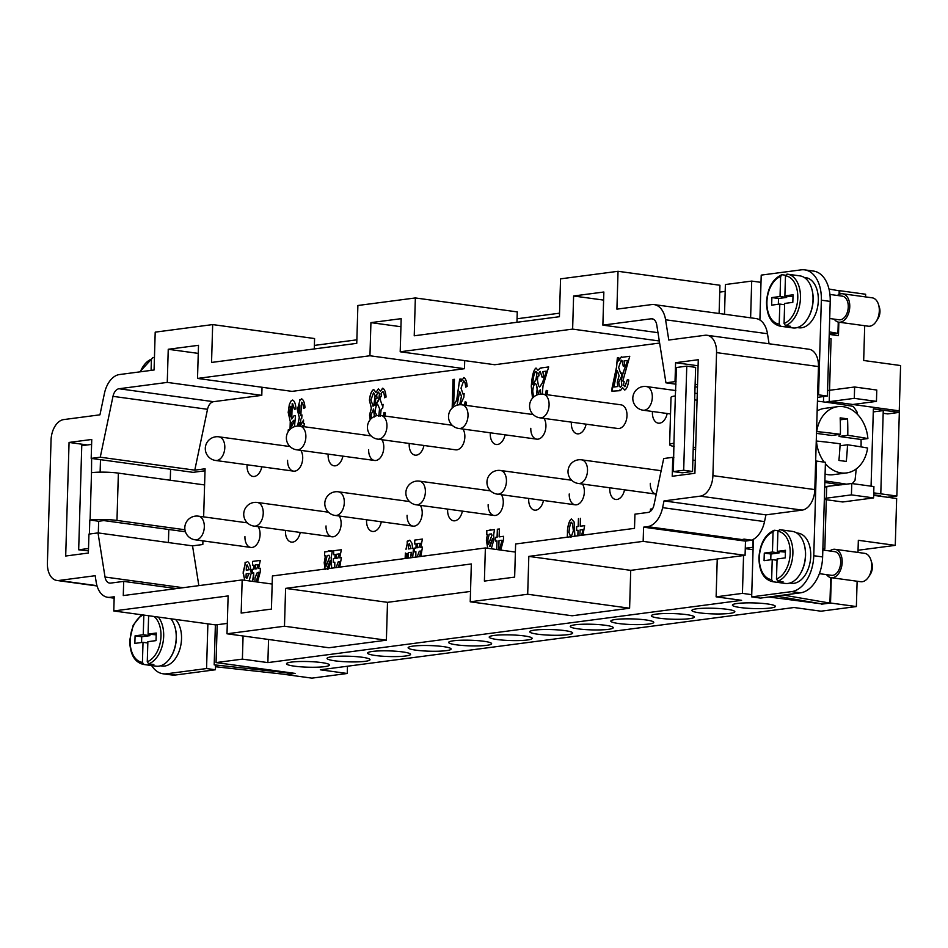 <?xml version="1.0" encoding="UTF-8"?>
<svg xmlns="http://www.w3.org/2000/svg" width="948" height="948" viewBox="0 0 948 948"><rect width="100%" height="100%" fill="white"/><g stroke="black" fill="none" stroke-linecap="round" stroke-linejoin="round"><path stroke-width="1.42" d="M362.148 657.248A21.484 2.82 1.7 0 1 370.016 659.678A21.484 2.82 1.7 0 1 357.692 661.87A21.484 2.82 1.7 0 1 334.928 660.827A21.484 2.82 1.7 0 1 327.06 658.41A21.484 2.82 1.7 0 1 339.384 656.217A21.484 2.82 1.7 0 1 362.148 657.248M443.226 646.595A21.484 2.82 1.7 0 1 451.094 649.025A21.484 2.82 1.7 0 1 438.758 651.205A21.484 2.82 1.7 0 1 415.994 650.174A21.484 2.82 1.7 0 1 408.126 647.745A21.484 2.82 1.7 0 1 420.462 645.564A21.484 2.82 1.7 0 1 443.226 646.595M524.291 635.93A21.484 2.82 1.7 0 1 532.16 638.36A21.484 2.82 1.7 0 1 519.836 640.552A21.484 2.82 1.7 0 1 497.072 639.509A21.484 2.82 1.7 0 1 489.204 637.092A21.484 2.82 1.7 0 1 501.528 634.899A21.484 2.82 1.7 0 1 524.291 635.93M605.369 625.277A21.484 2.82 1.7 0 1 613.238 627.706A21.484 2.82 1.7 0 1 600.902 629.887A21.484 2.82 1.7 0 1 578.138 628.856A21.484 2.82 1.7 0 1 570.269 626.427A21.484 2.82 1.7 0 1 582.593 624.246A21.484 2.82 1.7 0 1 605.369 625.277M686.435 614.612A21.484 2.82 1.7 0 1 694.303 617.041A21.484 2.82 1.7 0 1 681.979 619.234A21.484 2.82 1.7 0 1 659.216 618.191A21.484 2.82 1.7 0 1 651.347 615.773A21.484 2.82 1.7 0 1 663.671 613.581A21.484 2.82 1.7 0 1 686.435 614.612M767.513 603.959A21.484 2.82 1.7 0 1 775.369 606.388A21.484 2.82 1.7 0 1 763.045 608.569A21.484 2.82 1.7 0 1 740.281 607.538A21.484 2.82 1.7 0 1 732.413 605.108A21.484 2.82 1.7 0 1 744.737 602.928A21.484 2.82 1.7 0 1 767.513 603.959M726.974 609.291A21.484 2.82 1.7 0 1 734.842 611.721A21.484 2.82 1.7 0 1 722.518 613.901A21.484 2.82 1.7 0 1 699.743 612.87A21.484 2.82 1.7 0 1 691.874 610.441A21.484 2.82 1.7 0 1 704.21 608.249A21.484 2.82 1.7 0 1 726.974 609.291M645.896 619.945A21.484 2.82 1.7 0 1 653.765 622.374A21.484 2.82 1.7 0 1 641.44 624.566A21.484 2.82 1.7 0 1 618.677 623.523A21.484 2.82 1.7 0 1 610.808 621.094A21.484 2.82 1.7 0 1 623.132 618.914A21.484 2.82 1.7 0 1 645.896 619.945M564.83 630.61A21.484 2.82 1.7 0 1 572.699 633.027A21.484 2.82 1.7 0 1 560.375 635.219A21.484 2.82 1.7 0 1 537.599 634.188A21.484 2.82 1.7 0 1 529.742 631.759A21.484 2.82 1.7 0 1 542.066 629.567A21.484 2.82 1.7 0 1 564.83 630.61M483.753 641.263A21.484 2.82 1.7 0 1 491.621 643.692A21.484 2.82 1.7 0 1 479.297 645.872A21.484 2.82 1.7 0 1 456.533 644.841A21.484 2.82 1.7 0 1 448.665 642.412A21.484 2.82 1.7 0 1 460.989 640.232A21.484 2.82 1.7 0 1 483.753 641.263M402.687 651.928A21.484 2.82 1.7 0 1 410.555 654.345A21.484 2.82 1.7 0 1 398.231 656.537A21.484 2.82 1.7 0 1 375.467 655.506A21.484 2.82 1.7 0 1 367.599 653.077A21.484 2.82 1.7 0 1 379.923 650.885A21.484 2.82 1.7 0 1 402.687 651.928M321.621 662.581A21.484 2.82 1.7 0 1 329.477 665.01A21.484 2.82 1.7 0 1 317.153 667.191A21.484 2.82 1.7 0 1 294.39 666.16A21.484 2.82 1.7 0 1 286.521 663.73A21.484 2.82 1.7 0 1 298.845 661.55A21.484 2.82 1.7 0 1 321.621 662.581M98.308 532.954L98.663 521.258L90.096 520.014A19.102 2.512 1.7 0 1 102.977 519.48A19.102 2.512 1.7 0 1 116.971 520.44L184.943 529.754M204.59 484.938L118.37 473.123A19.102 2.512 -178.3 0 0 104.387 472.151A19.102 2.512 -178.3 0 0 91.506 472.685L90.096 520.014M151.088 370.395L151.431 359.185L152.96 357.467L154.441 357.68M148.635 615.738L148.089 634.117L156.254 633.039L156.029 640.611L147.864 641.689L147.272 661.74L148.682 663.849L153.86 664.56A26.26 16.424 97.8 0 1 151.431 665.152A26.26 16.424 97.8 0 1 149.014 665.2L143.847 664.489L142.425 662.368L143.018 642.317L134.853 643.396L135.078 635.824L141.726 636.736L149.891 635.658L149.926 634.366M141.501 614.766L133.17 625.23L129.698 640.398C129.995 654.298 134.592 662.308 143.468 664.441L156.017 666.16A26.26 16.424 -82.2 0 0 158.814 666.171A26.26 16.424 -82.2 0 0 174.953 646.974A26.26 16.424 -82.2 0 0 170.865 618.783M170.664 657.225A25.312 15.82 -82.2 0 0 174.847 626.664M175.522 619.423A25.312 15.82 97.8 0 1 180.511 646.69A25.312 15.82 97.8 0 1 164.751 666.029A25.312 15.82 97.8 0 1 162.061 666.029L160.496 665.816M674.135 446.472A19.102 2.512 1.7 0 1 669.703 444.968A19.102 2.512 1.7 0 1 669.608 444.707A19.102 2.512 1.7 0 1 673.933 443.249L673.4 471.594L683.686 470.244L686.767 366.141L676.481 367.504L675.343 395.932A19.102 2.512 -178.3 0 0 671.018 397.39L669.608 444.707M834.157 319.121A14.327 8.959 -82.2 0 0 838.743 322.166L868.285 326.207A14.327 8.959 -82.2 0 0 869.802 326.207A14.327 8.959 -82.2 0 0 876.177 321.479A14.327 8.959 -82.2 0 0 878.5 304.498A14.327 8.959 -82.2 0 0 872.172 297.814L842.63 293.773A14.327 8.959 -82.2 0 0 841.113 293.773A14.327 8.959 -82.2 0 0 837.404 295.468M838.743 322.166A14.327 8.959 -82.2 0 0 840.272 322.166A14.327 8.959 -82.2 0 0 849.692 307.981A14.327 8.959 -82.2 0 0 842.63 293.773M829.701 318.516L839.063 319.796A11.933 7.466 -82.2 0 0 840.343 319.796A11.933 7.466 -82.2 0 0 848.199 307.981A11.933 7.466 -82.2 0 0 842.31 296.143L829.938 294.449M785.477 325.602A26.26 16.424 -82.2 0 0 800.468 297.992A26.26 16.424 -82.2 0 0 787.385 274.162A26.26 16.424 -82.2 0 0 787.006 274.114L785.477 275.821L784.885 295.871L793.049 294.792L792.824 302.365L784.66 303.443L784.067 323.493L785.477 325.602L790.656 326.313A26.26 16.424 97.8 0 1 788.226 326.906A26.26 16.424 97.8 0 1 785.809 326.953L780.642 326.242L779.22 324.121L779.813 304.083L784.612 304.735M779.813 304.083L771.648 305.149L771.873 297.577L780.038 296.511L780.631 276.461L782.171 274.742L785.572 275.216M782.171 274.742L781.626 274.802C772.632 279.032 767.584 288.145 766.494 302.151C766.79 316.051 771.388 324.062 780.263 326.195L792.812 327.913A26.26 16.424 -82.2 0 0 795.609 327.925A26.26 16.424 -82.2 0 0 812.898 301.914A26.26 16.424 -82.2 0 0 799.946 275.88L787.006 274.114M804.165 277.42L805.717 277.634A25.312 15.82 97.8 0 1 818.195 302.732A25.312 15.82 97.8 0 1 801.546 327.783A25.312 15.82 97.8 0 1 798.856 327.783L797.292 327.57M829.82 550.989A14.327 8.959 97.8 0 1 833.529 549.295A14.327 8.959 97.8 0 1 835.046 549.295L864.588 553.336A14.327 8.959 97.8 0 1 870.916 560.007A14.327 8.959 97.8 0 1 868.593 577A14.327 8.959 97.8 0 1 862.218 581.728A14.327 8.959 97.8 0 1 860.701 581.728L831.159 577.676A14.327 8.959 97.8 0 1 826.573 574.642M870.916 560.007L871.852 563.029A9.551 5.972 97.8 0 1 870.3 574.346L868.593 577M835.046 549.295A14.327 8.959 97.8 0 1 842.108 563.491A14.327 8.959 97.8 0 1 832.688 577.676A14.327 8.959 97.8 0 1 831.159 577.676M822.828 550.03L834.726 551.653A11.933 7.466 97.8 0 1 840.615 563.491A11.933 7.466 97.8 0 1 832.759 575.317A11.933 7.466 97.8 0 1 831.479 575.317L819.38 573.659M804.058 543.939A25.312 15.82 97.8 0 1 799.863 574.5M796.581 532.93L798.133 533.155A25.312 15.82 97.8 0 1 810.611 558.242A25.312 15.82 97.8 0 1 793.962 583.304A25.312 15.82 97.8 0 1 791.272 583.304L789.708 583.091M777.893 531.342A24.352 15.227 97.8 0 1 790.194 553.466A24.352 15.227 97.8 0 1 776.483 579.015L777.076 558.965L785.24 557.886L785.465 550.314L777.301 551.392L777.893 531.342L779.801 529.671A26.26 16.424 97.8 0 1 792.884 553.514A26.26 16.424 97.8 0 1 777.893 581.124L783.072 581.835A26.26 16.424 97.8 0 1 780.642 582.428A26.26 16.424 97.8 0 1 778.225 582.475L773.058 581.764L771.636 579.643L772.229 559.593L777.04 560.256M772.229 559.593L764.064 560.671L764.289 553.099L772.454 552.02L773.047 531.982L774.587 530.264L777.988 530.738M773.058 581.764A26.26 16.424 97.8 0 1 772.679 581.716C763.792 579.595 759.206 571.585 758.91 557.673C760 543.642 765.048 534.53 774.054 530.323L774.587 530.264M779.422 529.624A26.26 16.424 97.8 0 1 779.801 529.671L792.362 531.39A26.26 16.424 97.8 0 1 805.314 557.436A26.26 16.424 97.8 0 1 788.025 583.435A26.26 16.424 97.8 0 1 785.228 583.435L772.679 581.716M824.879 480.956A247.855 32.587 1.7 0 1 846.611 484.203M852.216 483.587A52.531 40.409 82.5 0 0 855.013 480.352A247.855 154.974 -82.2 0 0 856.198 468.94M825.08 474.071A33.429 25.715 82.5 0 0 833.268 474.675L846.517 472.934A33.429 25.715 82.5 0 0 867.61 448.025A190.951 25.11 -178.3 0 0 847.512 444.79A190.951 119.389 97.8 0 1 846.291 461.451A189.801 24.956 -178.3 0 0 838.897 460.444A190.951 119.389 -82.2 0 0 840.118 443.783A190.951 25.11 -178.3 0 0 816.441 441.021A33.429 25.715 82.5 0 0 824.203 462.126M816.548 431.577L816.726 431.553A190.951 25.11 1.7 0 1 840.402 434.314A190.951 119.389 -82.2 0 0 840.165 417.855A189.801 24.956 1.7 0 1 847.548 418.862A190.951 119.389 97.8 0 1 847.785 435.333A190.951 25.11 1.7 0 1 867.882 438.569L860.985 439.469A33.429 25.715 -97.5 0 1 861.104 444.245A33.429 25.715 -97.5 0 1 860.95 446.864M825.388 463.619A33.429 25.715 82.5 0 0 846.517 472.934M195.134 539.803A11.933 7.466 -82.2 0 0 204.318 526.981A11.933 7.466 -82.2 0 0 198.369 516.15A11.933 11.933 0 0 0 184.813 527.621A11.933 11.933 0 0 0 195.134 539.803L250.888 547.446A11.933 7.466 97.8 0 0 260.072 534.625A11.933 7.466 97.8 0 0 258.188 526.685A11.933 7.466 97.8 0 1 260.072 534.625A11.933 7.466 97.8 0 1 250.888 547.446A11.933 7.466 97.8 0 1 244.94 536.615M578.339 483.48A11.933 7.466 -82.2 0 0 587.511 470.658A11.933 7.466 -82.2 0 0 581.574 459.827A11.933 11.933 0 0 0 568.018 471.298A11.933 11.933 0 0 0 578.339 483.48L656.241 494.145A11.933 7.466 97.8 0 1 656.241 494.145A11.933 7.466 97.8 0 1 656.241 494.145A11.933 7.466 97.8 0 1 650.304 483.314M624.531 489.808A11.933 7.466 97.8 0 1 615.702 499.478A11.933 7.466 97.8 0 1 609.765 488.647A11.933 7.466 97.8 0 1 609.813 487.793M497.262 494.133A11.933 7.466 -82.2 0 0 506.445 481.311A11.933 7.466 -82.2 0 0 500.508 470.481A11.933 11.933 0 0 0 486.952 481.951A11.933 11.933 0 0 0 497.262 494.133L575.175 504.81A11.933 7.466 97.8 0 0 584.359 491.988A11.933 7.466 97.8 0 0 582.475 484.049A11.933 7.466 97.8 0 1 584.359 491.988A11.933 7.466 97.8 0 1 575.175 504.81A11.933 7.466 97.8 0 1 569.227 493.979M543.465 500.461A11.933 7.466 97.8 0 1 534.636 510.143A11.933 7.466 97.8 0 1 528.688 499.3A11.933 7.466 97.8 0 1 528.735 498.447M416.196 504.798A11.933 7.466 -82.2 0 0 425.379 491.976A11.933 7.466 -82.2 0 0 419.431 481.146A11.933 11.933 0 0 0 405.874 492.616A11.933 11.933 0 0 0 416.196 504.798L494.098 515.463A11.933 7.466 97.8 0 0 503.281 502.641A11.933 7.466 97.8 0 0 501.397 494.702A11.933 7.466 97.8 0 1 503.281 502.641A11.933 7.466 97.8 0 1 494.098 515.463A11.933 7.466 97.8 0 1 488.161 504.632M462.387 511.126A11.933 7.466 97.8 0 1 453.559 520.796A11.933 7.466 97.8 0 1 447.622 509.965A11.933 7.466 97.8 0 1 447.669 509.112M335.118 515.451A11.933 7.466 -82.2 0 0 344.302 502.63A11.933 7.466 -82.2 0 0 338.365 491.799A11.933 11.933 0 0 0 324.809 503.269A11.933 11.933 0 0 0 335.118 515.451L413.032 526.128A11.933 7.466 97.8 0 0 422.216 513.306A11.933 7.466 97.8 0 0 420.331 505.367A11.933 7.466 97.8 0 1 422.216 513.306A11.933 7.466 97.8 0 1 413.032 526.128A11.933 7.466 97.8 0 1 407.083 515.297M381.321 521.779A11.933 7.466 97.8 0 1 372.493 531.461A11.933 7.466 97.8 0 1 366.556 520.618A11.933 7.466 97.8 0 1 366.592 519.765M254.052 526.116A11.933 7.466 -82.2 0 0 263.236 513.295A11.933 7.466 -82.2 0 0 257.287 502.452A11.933 11.933 0 0 0 243.731 513.934A11.933 11.933 0 0 0 254.052 526.116L331.954 536.781A11.933 7.466 97.8 0 0 341.138 523.96A11.933 7.466 97.8 0 0 339.254 516.02A11.933 7.466 97.8 0 1 341.138 523.96A11.933 7.466 97.8 0 1 331.954 536.781A11.933 7.466 97.8 0 1 326.017 525.95M300.243 532.444A11.933 7.466 97.8 0 1 291.427 542.114A11.933 7.466 97.8 0 1 285.478 531.283A11.933 7.466 97.8 0 1 285.526 530.43M667.179 413.506A11.933 7.466 97.8 0 1 658.35 423.175A11.933 7.466 97.8 0 1 652.402 412.344A11.933 7.466 97.8 0 1 652.449 411.479M617.812 428.508A11.933 7.466 97.8 0 0 626.995 415.686A11.933 7.466 97.8 0 0 621.059 404.843A11.933 7.466 97.8 0 1 626.995 415.686A11.933 7.466 97.8 0 1 617.812 428.508L539.91 417.831A11.933 7.466 -82.2 0 0 549.093 405.009A11.933 7.466 -82.2 0 0 543.145 394.178A11.933 11.933 0 0 0 529.588 405.649A11.933 11.933 0 0 0 539.91 417.831M586.101 424.159A11.933 7.466 97.8 0 1 577.273 433.829A11.933 7.466 97.8 0 1 571.336 422.998A11.933 7.466 97.8 0 1 571.383 422.144M458.832 428.484A11.933 7.466 -82.2 0 0 468.016 415.662A11.933 7.466 -82.2 0 0 462.079 404.832A11.933 11.933 0 0 0 448.523 416.302A11.933 11.933 0 0 0 458.832 428.484L536.746 439.161A11.933 7.466 97.8 0 0 545.929 426.339A11.933 7.466 97.8 0 0 544.045 418.4A11.933 7.466 97.8 0 1 545.929 426.339A11.933 7.466 97.8 0 1 536.746 439.161A11.933 7.466 97.8 0 1 530.797 428.33M505.035 434.812A11.933 7.466 97.8 0 1 496.207 444.494A11.933 7.466 97.8 0 1 490.27 433.663A11.933 7.466 97.8 0 1 490.306 432.798M455.668 449.826A11.933 7.466 97.8 0 0 464.852 436.992A11.933 7.466 97.8 0 0 462.968 429.053A11.933 7.466 97.8 0 1 464.852 436.992A11.933 7.466 97.8 0 1 455.668 449.826L377.766 439.149A11.933 7.466 -82.2 0 0 386.95 426.327A11.933 7.466 -82.2 0 0 381.001 415.497A11.933 11.933 0 0 0 367.445 426.967A11.933 11.933 0 0 0 377.766 439.149M423.957 445.477A11.933 7.466 97.8 0 1 415.141 455.147A11.933 7.466 97.8 0 1 409.192 444.316A11.933 7.466 97.8 0 1 409.24 443.463M296.688 449.802A11.933 7.466 -82.2 0 0 305.872 436.981A11.933 7.466 -82.2 0 0 299.935 426.15A11.933 11.933 0 0 0 286.379 437.621A11.933 11.933 0 0 0 296.688 449.802L374.602 460.479A11.933 7.466 97.8 0 0 383.786 447.657A11.933 7.466 97.8 0 0 381.902 439.718A11.933 7.466 97.8 0 1 383.786 447.657A11.933 7.466 97.8 0 1 374.602 460.479A11.933 7.466 97.8 0 1 368.654 449.648M342.892 456.13A11.933 7.466 97.8 0 1 334.063 465.812A11.933 7.466 97.8 0 1 328.126 454.981A11.933 7.466 97.8 0 1 328.162 454.116M215.623 460.467A11.933 7.466 -82.2 0 0 224.806 447.646A11.933 7.466 -82.2 0 0 218.858 436.815A11.933 11.933 0 0 0 205.301 448.286A11.933 11.933 0 0 0 215.623 460.467L293.524 471.132A11.933 7.466 97.8 0 0 302.708 458.311A11.933 7.466 97.8 0 0 300.836 450.371A11.933 7.466 97.8 0 1 302.708 458.311A11.933 7.466 97.8 0 1 293.524 471.144A11.933 7.466 97.8 0 1 287.588 460.301M261.814 466.795A11.933 7.466 97.8 0 1 252.998 476.465A11.933 7.466 97.8 0 1 247.049 465.634A11.933 7.466 97.8 0 1 247.096 464.781M659.488 470.492A11.933 7.466 97.8 0 1 661.088 471.014A11.933 7.466 97.8 0 0 659.488 470.492L581.574 459.827M581.657 535.312L583.103 529.565L580.081 529.968L579.915 535.537M581.574 535.324L583.103 529.565M577.865 535.81L578.031 530.24L576.467 530.442L576.574 526.709L578.15 526.495L578.458 518.58L578.221 526.507L576.657 526.709L576.538 530.43M578.031 530.24L577.936 535.798M584.62 525.666L580.2 526.223L584.62 525.642L582.961 535.134M499.537 549.911L502.025 540.23L499.015 540.621L498.743 549.804M499.466 549.899L502.025 540.23M496.705 549.52L496.965 540.893L495.401 541.095L495.508 537.362L497.072 537.161L497.38 529.245L497.143 537.172L495.579 537.374L495.472 541.095M496.965 540.893L496.776 549.532M503.542 536.331L499.122 536.888L503.542 536.307L503.435 540.04L500.745 550.077M422.464 547.115L420.746 547.316L422.464 547.091L420.853 556.452M419.466 556.63L420.959 551.013L419.289 551.226L417.144 556.938M420.959 551.013L419.537 556.618M415.84 555.718L415.888 551.677L415.414 557.163M418.85 547.565L417.416 547.754L418.85 547.565L420.32 543.251L417.547 543.619L417.416 547.754M415.888 551.677L414.323 551.878L414.43 548.145L415.994 547.944L416.125 543.797L416.077 547.956L414.501 548.157L414.394 551.878M341.399 557.649L339.716 557.851L341.399 557.625L339.751 567.117M338.365 567.295L339.882 561.548L338.27 561.761L336.078 567.603M339.882 561.548L338.436 567.283M334.774 566.371L334.822 562.211L334.336 567.828M337.832 558.088L336.35 558.289L337.832 558.088L339.242 553.905L336.469 554.272L336.35 558.289M334.822 562.211L333.258 562.413L333.364 558.68L334.928 558.479L335.047 554.462L335 558.479L333.435 558.692L333.329 562.401M260.333 568.302L258.638 568.504L260.333 568.279L260.214 572.023L257.524 582.048M256.256 581.871L258.816 572.201L256.944 573.03L255 578.173L254.905 581.693M258.816 572.201L256.327 581.882M253.697 577.036L253.744 572.865L252.559 581.373M256.766 568.753L255.285 568.942L256.766 568.753L258.176 564.57L255.403 564.937L255.285 568.942M253.744 572.865L252.18 573.078L252.298 569.333L253.863 569.132L253.981 565.115L253.934 569.144L252.369 569.345L252.251 573.066M302.057 415.023L300.836 415.591L301.974 415.011L301.713 418.589L300.729 419.123L300.54 425.356L303.55 420.083L303.455 423.258L304.379 423.626L303.834 426.683M297.553 426.067L299.284 417.606L297.364 409.737L299.864 400.625L297.435 409.749L299.355 417.618L297.625 426.055M299.189 426.067L299.213 422.476L299.106 426.292M299.485 413.529L299.805 405.08L298.881 409.453L299.485 413.529L299.734 405.069M301.796 398.871L300.67 399.558L301.76 398.871M301.642 398.883L301.571 398.871C303.467 399.665 304.604 402.616 304.995 407.723L303.55 408.446C303.218 404.606 302.531 402.533 301.476 402.225L300.848 415.591M302.329 426.481L302.685 425.427L302.4 426.493M301.547 402.236C302.602 402.545 303.289 404.606 303.633 408.458M378.75 416.314L379.556 408.695L378.821 416.326M378.536 400.672L379.484 393.693L378.536 400.672L375.135 405.294L378.11 400.566M382.874 388.218L380.421 391.157L382.648 388.206C384.544 389 385.682 391.951 386.061 397.07L384.627 397.781C384.296 393.941 383.596 391.868 382.542 391.571L381.072 393.693L381.38 396.572L380.136 397.058L379.947 398.8L382.032 404.938L383.051 404.358L382.779 407.936L381.143 409.477L380.349 416.409M383.395 415.817L384.047 412.416L385.445 412.961L384.912 416.03M384.118 412.451L383.478 415.828M383.122 404.358L381.961 404.938M382.684 391.571L382.648 391.571C383.667 391.88 384.367 393.953 384.698 397.793M461.048 381.57L463.904 377.553L461.048 381.57M463.785 377.565L463.714 377.553C465.61 378.347 466.748 381.297 467.139 386.405L465.693 387.128C465.361 383.288 464.662 381.214 463.619 380.906L461.024 388.147L463.11 394.285L464.117 393.693L463.856 397.271L461.095 403.09L461.202 404.749M459.697 404.749L461.427 396.288L459.697 391.536L461.498 396.3L459.768 404.737M464.473 405.163L465.124 401.762L466.523 402.308L465.978 405.365M465.195 401.786L464.544 405.175M464.188 393.704L463.181 394.285M463.75 380.918L463.714 380.906C464.745 381.226 465.432 383.288 465.776 387.139M540.384 394.119L540.514 389.77L540.455 394.107M542.09 383.537L544.199 377.778L542.09 383.537M544.128 377.766L546.558 371.106L542.837 371.604L543.678 376.794L542.173 377.351L540.123 371.379L538.76 373.334L539.009 375.846L537.895 376.285L537.433 379.804L538.428 385.646L539.685 387.009L542.019 383.525M546.558 371.106L544.199 377.778M545.527 394.498L546.238 390.41L547.695 390.647L547.043 394.712M546.321 390.422L545.598 394.51M548.679 366.959L540.976 367.942L548.679 366.935L543.014 385.895L542.232 394.084M627.635 360.453L625.277 367.125C622.872 373.121 621.592 377.861 621.426 381.357L621.864 385.374L621.355 381.345C621.521 377.849 622.8 373.109 625.194 367.113L627.635 360.453L624.057 360.927L624.768 365.679L623.334 366.402L622.006 361.188M629.745 356.294L622.267 357.254L629.745 356.282L622.824 381.06L624.151 381.582L623.5 385.101L624.839 386.701L627.315 379.757L628.773 379.994C628.109 385.587 626.746 388.941 624.708 390.055L622.646 387.791L624.779 390.066M623.405 366.414L622.232 361.164M627.386 379.769L624.91 386.701M619.056 375.562L617.302 370.573L613.877 387.033L617.859 386.523L617.255 382.482L619.056 375.562L617.302 370.573M619.565 386.298L620.478 387.294L621.793 385.362M613.877 387.033L617.788 386.511M620.478 390.635L611.946 391.18L612.041 388.028L616.52 367.089L617.338 357.906L618.807 357.716L618.641 360.975L621.426 356.839L622.35 357.266M618.807 357.74L617.409 357.917L616.591 367.101L612.017 391.169M535.288 383.478L536.295 384.473L535.205 383.466C533.949 384.367 533.12 386.95 532.729 391.216L533.606 397.07M535.75 379.84L532.764 384.568L535.928 379.864L536.971 372.765L535.857 371.391C534.281 372.801 533.25 376.925 532.776 383.762L532.764 384.568M539.258 390.647L538.251 394.522M532.492 398.196L531.295 386.393C532.029 375.858 533.594 369.744 535.987 368.049L537.978 370.241L540.301 368.061L541.035 368.298M536.592 395.126L537.398 390.292L536.224 384.461M536.509 395.174L537.22 388.182M536.058 368.061C533.665 369.756 532.101 375.87 531.378 386.405L532.551 398.136M535.928 371.391L536.971 372.765M452.172 408.067L453.014 379.508L452.243 407.996M453.014 379.508L454.436 379.33L453.665 405.223L456.723 400.411L459.756 379.2L461.155 379.01L460.977 381.558M456.746 399.961L453.665 405.223M454.436 379.342L453.085 379.52M374.46 416.966L373.536 409.098L371 414.94L371.545 418.317M379.556 408.695L377.577 404.192C376.309 405.092 375.491 407.676 375.1 411.942L375.147 413.648L376.427 414.146L376.19 415.817M379.401 393.693L378.228 392.116L376.652 394.795L377.043 398.255L375.716 398.907L375.135 405.294M370.23 419.656L369.53 415.058L371.332 408.126L369.412 400.257C370.028 394.593 371.438 390.967 373.619 389.403L376.012 392.496L378.359 388.775L380.349 391.145M373.69 389.403C371.509 390.979 370.099 394.605 369.483 400.269L371.403 408.138L369.601 415.07L370.277 419.597M373.725 405.78L372.931 406.123L373.725 405.78L375.135 395.553L373.524 392.756L370.929 399.985L373.085 406.135M373.595 392.768L375.135 395.553M288.168 431.672L288.228 429.871L289.733 429.669L288.299 429.882L288.251 431.553M293.56 422.808L293.738 420.296L293.56 422.808L291.593 426.553L293.489 422.796M293.738 420.296L291.64 422.618L291.522 426.541M290.325 421.73L288.192 412.392L289.353 404.476L290.941 401.158L289.424 404.488L288.275 412.404L290.325 421.73L290.1 429.314M290.396 416.8L290.787 406.325L289.721 411.823L290.396 416.8L290.704 406.325M291.249 400.803L292.731 400.056L290.941 401.158M292.588 400.068L292.517 400.056C294.449 400.791 295.598 403.706 295.977 408.813L294.461 409.358L292.209 403.481L291.747 418.992L294.176 415.508L295.503 415.84L294.473 426.671M294.259 415.52L291.747 418.992M292.553 403.398L294.532 409.37M243.257 573.635L244.631 579.619L243.15 572.071L245.094 564.356L243.174 573.623M247.155 564.889L246.397 565.541L246.255 570.127L249.241 569.736L247.155 564.889L249.241 569.736M246.03 577.794L246.871 578.316L246.101 577.806L246.871 578.316L249.146 573.493L246.148 573.872L246.03 577.794L246.8 578.304L249.063 573.481M246.338 562.247L245.141 562.401L245.094 564.356M247.345 561.56L247.262 561.548C249.028 562.128 250.189 564.795 250.746 569.547L251.303 569.487M327.38 551.594L324.714 551.937L324.595 555.836M325.117 569.475L324.204 562.697L325.448 555.718L324.287 562.709L325.188 569.487M327.712 569.357C328.992 568.409 329.833 565.909 330.236 561.88L330.271 560.493L330.307 561.891C329.904 565.92 329.063 568.421 327.783 569.369M329.027 555.255L327.143 555.504L325.685 562.259L326.076 566.288L329.643 557.033L329.027 555.255L329.643 557.033M328.257 550.918L332.345 550.918L331.16 557.519L331.67 568.172M405.128 558.514L405.377 553.063M410.437 557.815L411.314 552.305L408.28 552.672L408.126 558.123M413.447 548.299L412.653 548.382L413.447 548.276L412.688 557.531M410.958 548.608L408.398 548.939L410.958 548.608L409.323 543.559L408.529 544.65L408.398 548.939M408.481 541.035L407.284 541.213L407.19 544.235L407.213 541.201L409.832 540.23M406.704 558.313L406.846 553.407L406.775 558.301M410.52 557.815L411.349 554.663M488.564 544.211L490.009 540.443L488.564 544.211M487.236 548.228L487.545 547.138L487.319 548.228M489.938 540.431L491.941 535.253L490.009 540.443M494.489 529.624L491.443 530.003L494.489 529.6L493.612 535.134L494.003 539.222L491.526 547.897L492.142 548.892M487.545 547.138L486.36 540.099L487.509 534.435L486.668 534.53L486.786 530.607L489.559 530.264L486.857 530.619L486.739 534.518M492.012 535.264L491.479 533.914L489.251 534.186L487.829 539.85L488.481 544.199M491.135 542.232L490.021 546.332L492.533 539.388L491.135 542.232M489.595 546.19L492.522 538.63M567.271 537.196L567.485 532.93L567.342 537.196M567.485 532.93L567.425 530.726C568.042 524.517 569.369 520.582 571.395 518.935L574.109 521.969L574.891 536.201M571.466 522.277L571.395 522.265C570.435 522.846 569.63 526.187 568.978 532.302L570.921 537.386L573.374 530.892L572.509 523.746L571.395 522.265L572.438 523.734M570.992 537.386L573.374 530.892M573.445 530.904L572.509 523.746M651.703 508.946L650.506 509.112L650.269 511.47M580.425 518.307L580.2 526.223M497.309 529.233L499.359 528.96L497.38 529.245M499.359 528.96L499.122 536.888M416.125 543.797L414.62 543.998L414.738 540.087L422.429 539.068L420.746 547.316M415.331 557.175L415.769 555.706M420.32 543.251L418.921 547.577M335.047 554.462L333.554 554.663L333.66 550.741L341.363 549.733L339.716 557.851M334.265 567.84L334.691 566.359M339.242 553.905L337.903 558.099M253.981 565.115L252.476 565.316L252.595 561.406L260.297 560.386L258.638 568.504M252.476 581.361L253.626 577.024M258.176 564.57L256.837 568.764M299.864 400.625L299.971 399.653L299.935 400.637M300.54 425.356L303.621 420.094M379.627 408.707L377.577 404.192M459.697 391.536L457.078 405.211M540.514 389.77L539.187 390.635M537.907 370.23L540.23 368.049L540.964 368.286L540.301 368.061M622.563 387.779L620.407 390.623L619.471 390.114L620.407 390.623M621.864 385.374L620.549 387.305L619.648 386.464L620.371 387.294M621.319 360.193L622.018 360.69L621.319 360.193M621.248 360.181L621.947 360.678L621.248 360.181L618.653 367.421L620.739 373.559L621.758 372.967L621.485 376.546L618.724 382.376L619.494 386.298M619.127 375.574L617.326 382.494L617.859 386.523M619.577 386.464L620.478 387.294M541.96 383.502L539.59 387.009M540.206 371.391L542.244 377.351M536.295 384.473L537.291 388.194M537.042 372.777L535.999 379.875M456.652 400.4L459.685 379.188L461.155 378.999M376.012 392.496L378.43 388.787M378.359 392.116L379.484 393.693M375.207 395.565L373.796 405.791M290.029 429.385L290.254 421.718M245.011 564.344L245.141 562.401M245.07 562.389L246.267 562.235M250.746 569.547L251.196 573.208L249.134 580.899M244.631 579.619L244.62 580.283M249.312 569.748L246.255 570.127M325.448 555.718L324.524 555.848L324.643 551.926L327.309 551.582M332.345 550.942L329.122 551.357M326.076 566.288L327.795 561.749M330.188 560.481L327.013 568.836M409.868 540.23L411.977 543.287L412.653 548.382M405.223 557.625L405.199 558.514M409.5 540.241L408.552 541.047M407.19 544.235L406.052 549.271M411.041 548.619L409.323 543.559M406.846 553.407L406.597 558.325M405.151 557.614L405.46 553.051M405.969 549.259L407.119 544.223M486.431 540.111L487.616 547.15M491.941 535.253L491.408 533.902M489.488 530.264L490.483 529.577L491.443 530.003L489.559 530.264M491.514 530.015L490.554 529.588M571.466 518.947C569.44 520.594 568.113 524.528 567.496 530.738L567.556 532.942M650.375 511.055L650.506 509.112M650.423 509.1L651.62 508.946M198.262 353.391L168.246 349.279L198.499 345.309L197.516 378.43L292.043 391.37L464.473 368.701L369.945 355.761L370.929 322.628L401.182 318.658L400.198 351.779L494.726 364.731L659.63 343.046M262.027 387.258L261.79 395.352L167.263 382.399L168.246 349.279M203.642 516.873L205.076 468.798L194.79 470.149L207.517 409.299A9.551 5.972 97.8 0 1 213.537 401.691L261.79 395.352M202.931 540.881L202.825 544.508L192.539 545.858L98.011 532.906L88.946 534.103L88.377 553.028L65.696 556.014L69.062 442.443L91.755 439.469L91.186 458.394L100.263 457.197L112.99 396.347A9.551 5.972 97.8 0 1 119.01 388.751L167.263 382.399M198.855 585.639L192.539 545.858M464.71 360.619L464.473 368.701M299.888 399.641L300.599 399.546M618.558 360.963L621.343 356.827L622.267 357.254L621.426 356.839M244.537 580.271L244.56 579.607M486.36 540.099L487.438 534.423M374.389 416.966L373.642 409.098M299.106 426.067L299.213 422.476M302.602 425.415L302.104 426.446M422.429 539.092L414.809 540.099L414.691 543.986M333.66 550.741L333.625 554.651M341.363 549.757L333.743 550.752M252.595 561.406L252.547 565.304M260.297 560.41L252.666 561.417M300.67 399.558L299.971 399.653M621.829 372.979L620.81 373.559M329.714 557.045L327.866 561.761M411.278 554.651L411.242 552.293M98.663 521.258L103.806 520.582L185.429 531.769M151.621 665.555A33.429 20.903 -82.2 0 0 163.08 673.791L171.932 675A33.429 20.903 -82.2 0 0 175.487 675.012L215.421 669.762L215.563 665.022L214.189 664.832L215.374 624.886M831.278 577.699L830.531 603.011L856.376 606.554L820.98 611.199L794.021 607.514L320.306 669.798L347.252 673.483L347.478 666.219M357.882 305.493L415.354 297.945L414.229 335.793L559.427 316.703L560.552 278.854L618.037 271.294L616.911 309.143L651.549 304.592A23.878 14.931 97.8 0 1 654.096 304.592A23.878 14.931 97.8 0 1 665.579 319.772L668.79 340.036L705.028 335.272A19.102 11.945 97.8 0 1 707.054 335.272A19.102 11.945 97.8 0 1 716.558 352.609L712.908 475.635A19.102 11.945 97.8 0 1 700.252 496.148L664.015 500.911L662.616 507.642A23.878 14.931 97.8 0 1 647.579 526.638L643.585 527.171L643.159 541.367L528.818 556.393L527.692 594.254L470.22 601.802L471.334 563.953L285.597 588.376L284.483 626.225L226.999 633.785L228.124 595.925L113.784 610.962L114.198 596.766L110.205 597.287A23.878 14.931 97.8 0 1 107.669 597.287A23.878 14.931 97.8 0 1 96.186 582.108L95.167 575.709L58.942 580.472A19.102 11.945 97.8 0 1 56.904 580.46A19.102 11.945 97.8 0 1 47.4 563.136L51.05 440.097A19.102 11.945 97.8 0 1 63.717 419.585L99.943 414.821L104.398 393.562A23.878 14.931 97.8 0 1 119.436 374.555L154.074 369.993L155.199 332.144L212.672 324.583L211.546 362.444L356.756 343.354L357.882 305.493M516.956 322.284L517.264 311.904L415.354 297.945M400.945 326.74L370.929 322.628M603.615 300.101L573.611 295.989L603.852 292.008L602.869 325.128L651.134 318.789A9.551 5.972 97.8 0 1 652.141 318.789A9.551 5.972 97.8 0 1 656.739 324.856L665.946 382.826L675.023 381.629L675.58 362.705L698.273 359.719L694.896 473.289L672.215 476.275L672.772 457.339L663.695 458.536L654.013 504.846A9.551 5.972 97.8 0 1 647.994 512.453L634.935 514.16L634.508 528.356L515.629 543.986L514.646 577.119L484.392 581.088L485.376 547.968L272.408 575.969L271.424 609.09L241.171 613.072L242.155 579.939L272.171 584.051M485.376 547.968L515.38 552.08M602.869 325.128L657.983 332.677M659.298 340.984L572.628 329.11L573.611 295.989M242.155 579.939L123.276 595.569L123.69 581.385L110.632 583.103A9.551 5.972 97.8 0 1 109.613 583.091A9.551 5.972 97.8 0 1 105.027 577.024L98.011 532.906M400.198 351.779L572.628 329.11M197.516 378.43L369.945 355.761M314.274 348.935L314.582 338.543L212.672 324.583M528.818 556.393L630.728 570.352L629.602 608.213L572.13 615.773L470.22 601.802M629.602 608.213L527.692 594.254M285.597 588.376L387.507 602.336L386.381 640.184L328.909 647.745L226.999 633.785M386.381 640.184L284.483 626.225M719.105 313.504L719.947 285.253L618.037 271.294M227.307 623.393L215.682 624.922L113.784 610.962M387.507 602.336L470.528 591.422M630.728 570.352L745.069 555.327L643.159 541.367M744.073 539.128L742.094 539.59A23.878 14.931 -82.2 0 0 744.073 539.128L751.456 540.147L745.495 541.13L643.585 527.171M744.026 539.341L751.409 540.348M707.054 335.272L808.964 349.231A19.102 11.945 97.8 0 1 818.468 366.568L814.818 489.595A19.102 11.945 97.8 0 1 802.162 510.107L765.925 514.871L764.526 521.601A23.878 14.931 97.8 0 1 753.376 539.305A23.878 14.931 -82.2 0 1 753.079 539.459A23.878 14.931 97.8 0 1 751.456 540.147M194.79 470.149L100.263 457.197M817.626 394.961L818.539 394.842L821.347 300.196A33.429 20.903 -82.2 0 0 804.71 269.872A33.429 20.903 -82.2 0 0 801.155 269.86L761.22 275.11L759.893 319.997A23.878 14.931 -82.2 0 0 755.994 318.552L654.096 304.592M745.069 555.327L745.282 548.228L753.15 547.269M170.593 469.272L170.261 480.233M168.803 529.494L168.412 542.552M87.358 444.956L69.062 442.443M205.017 470.789L193.096 472.353L91.186 458.394M697.455 387.139L695.05 386.82M675.983 384.201L665.946 382.826M697.527 384.722L695.121 384.39M676.066 381.771L675.023 381.629M698.095 365.786L675.58 362.705M695.287 460.432L692.881 460.1M673.815 457.481L672.772 457.339M176.364 588.59L123.69 581.385M765.925 514.871L664.015 500.911M745.495 541.13L745.282 548.228M759.893 319.997A23.878 14.931 97.8 0 1 767.489 333.732L769.077 343.769M163.08 673.791A33.429 20.903 -82.2 0 0 166.623 673.791L206.557 668.541L207.885 623.855M750.615 317.817L751.705 281.082L761.007 282.35M724.509 314.238L725.386 284.542L751.705 281.082M217.199 624.72L216.073 662.581L295.089 673.4L286.023 674.443M243.079 635.99L242.392 659.121L216.073 662.581M751.74 594.657L742.438 593.377L716.119 596.837L717.245 558.988M742.438 593.377L743.564 555.528M753.079 539.459L752.842 547.233M815.659 461.202L816.572 461.084L813.763 555.718A33.429 20.903 97.8 0 1 791.604 591.623L751.669 596.873L753.376 539.305M840.402 434.314L831.704 435.464L816.489 433.378M847.548 418.862L840.248 419.822M847.785 435.333L839.087 436.471L839.146 434.48M860.985 439.469L839.087 436.471M847.512 444.79L840.023 445.773M867.882 438.569A33.429 25.715 82.5 0 0 837.807 406.645A33.429 25.715 82.5 0 0 816.726 431.553M857.158 414.039A247.855 154.974 -82.2 0 0 857.051 412.036A52.531 40.409 82.5 0 0 853.2 406.372A247.855 32.587 -178.3 0 0 817.449 401.123M841.054 484.938A247.855 32.587 -178.3 0 0 824.831 482.449M694.671 399.878L697.064 400.21M822.876 548.619L824.831 548.892L826.692 486.431L851.766 483.527L851.423 494.88L873.582 497.913L873.914 486.561L851.766 483.527M873.724 492.865L896.844 496.041L899.379 410.863L829.216 401.253L831.076 338.791L829.109 338.519M824.701 487.082L828.173 486.632M824.357 498.447L851.423 494.88M824.333 499.454L842.725 501.978L873.582 497.913M837.807 406.645L824.547 408.387A33.429 25.715 82.5 0 0 817.152 410.899M825.376 402.153L854.29 398.35L876.45 401.383L876.782 390.031L854.634 386.997L854.29 398.35M852.845 404.488L876.45 401.383M776.483 579.015L777.893 581.124M778.261 581.171L778.225 582.475M764.289 553.099L770.937 554.011L770.76 559.794M772.454 552.02L779.102 552.933L770.937 554.011M777.301 551.392L785.406 552.103M779.138 551.641L779.102 552.933M784.885 295.871L792.99 296.594M785.809 326.953L785.845 325.662M771.873 297.577L778.521 298.49L786.686 297.423L786.721 296.12M780.038 296.511L786.686 297.423M778.344 304.272L778.521 298.49M807.447 318.99A25.312 15.82 -82.2 0 0 811.642 288.417M876.177 321.479L877.884 318.836A9.551 5.972 -82.2 0 0 879.436 307.507L878.5 304.498M827.557 390.552L854.634 386.997M823.611 396.548L823.457 401.905M880.787 493.837L883.252 410.603L873.274 411.918M878.654 496.053L880.728 495.78L873.677 494.809M896.844 496.041L887.518 497.262M824.713 486.691L826.692 486.431M830.685 577.593L829.927 603.082L822.591 604.042L776.08 596.043M783.415 595.083L829.927 603.082M816.572 461.084L825.435 462.292L822.627 556.938A33.429 20.903 97.8 0 1 800.468 592.844L760.533 598.093L751.669 596.873M828.99 289.045L839.193 290.799L839.087 294.39M838.269 322.071L837.925 333.388L829.299 331.895M837.925 333.388L829.239 334.111M804.71 269.872L813.574 271.081A33.429 20.903 97.8 0 1 830.211 301.417L827.403 396.051L817.555 397.342M693.201 449.139L695.607 449.471M686.767 366.141L695.631 367.362L692.538 471.464L682.252 472.815L673.4 471.594M683.686 470.244L692.538 471.464M695.666 447.527L693.261 447.195M822.852 549.153L824.831 548.892M818.539 394.842L827.403 396.051M143.018 642.317L147.829 642.981M141.548 642.519L141.726 636.736M135.078 635.824L143.243 634.757L149.891 635.658M143.243 634.757L143.835 615.086M148.089 634.117L156.207 634.828M149.014 665.2L149.049 663.896M139.842 371.865L152.96 357.467M215.504 666.74L286.616 674.514L293.951 673.542L214.189 664.832M206.557 668.541L215.421 669.762M91.624 458.453L91.506 472.685M88.508 548.501L78.672 549.793L88.437 550.883M100.121 472.151L100.488 459.661M78.672 549.793L81.765 445.69L91.6 444.399M89.799 520.049L89.385 534.044M838.861 322.178L838.459 335.663L829.227 334.395M839.158 290.787L839.798 290.704L839.691 294.129M745.27 548.631L753.067 549.698M821.466 603.852L768.852 596.991M830.531 603.011L821.454 604.196M347.252 673.483L311.868 678.14L286.023 674.597M242.392 659.121L267.869 662.605L741.597 600.333L716.119 596.837M865.56 296.914L865.643 294.247L839.798 290.704M725.184 291.403L719.733 292.114M559.533 313.184L517.063 318.765M356.863 339.834L314.381 345.416M857.976 552.435L858.343 540.301L895.268 545.361L858.047 550.255M871.07 486.17L873.369 408.861L899.214 412.392L900.6 365.549L863.675 360.489L864.706 325.721M267.869 662.605L268.557 639.473M856.376 606.554L857.122 581.231M895.268 545.361L896.654 498.518L873.653 495.366M899.214 412.392L887.719 413.909L883.169 413.281M116.971 520.44L118.37 473.123M148.682 663.849A26.26 16.424 -82.2 0 0 163.672 636.238A26.26 16.424 -82.2 0 0 158.304 617.065M143.148 614.991A24.352 15.227 -82.2 0 0 130.125 640.244A24.352 15.227 -82.2 0 0 142.425 662.368M147.272 661.74A24.352 15.227 -82.2 0 0 160.982 636.191A24.352 15.227 -82.2 0 0 154.121 616.484M673.933 443.249L675.343 395.932M784.067 323.493A24.352 15.227 -82.2 0 0 797.778 297.945A24.352 15.227 -82.2 0 0 785.477 275.821M780.631 276.461A24.352 15.227 -82.2 0 0 766.92 302.009A24.352 15.227 -82.2 0 0 779.22 324.121M771.636 579.643A24.352 15.227 97.8 0 1 759.336 557.519A24.352 15.227 97.8 0 1 773.047 531.982M652.319 397.39A11.933 7.466 -82.2 0 0 646.37 386.547A11.933 11.933 0 0 0 632.814 398.03A11.933 11.933 0 0 0 643.135 410.211A11.933 7.466 -82.2 0 0 652.319 397.39M653.125 319.061L651.134 318.789M213.537 401.691L119.01 388.751M114.163 597.832L110.205 597.287M742.094 539.59L647.579 526.638M764.526 521.601L662.616 507.642M207.517 409.299L112.99 396.347M183.059 587.713L105.027 577.024M96.98 585.674L58.942 580.472M767.489 333.732L665.579 319.772M818.468 366.568L716.558 352.609M814.818 489.595L712.908 475.635M802.162 510.107L700.252 496.148M813.763 555.718L822.627 556.938M791.604 591.623L800.468 592.844M821.347 300.196L830.211 301.417M140.363 371.806A24.352 15.227 97.8 0 1 151.431 359.185M166.623 673.791L175.487 675.012M697.266 393.527L694.86 393.195M675.794 390.576L646.37 386.547M247.369 522.858L198.369 516.15M533.226 414.584L462.079 404.832M371.083 435.902L299.935 426.15M328.435 512.204L257.287 502.452M490.578 490.886L419.431 481.146M571.656 480.233L500.508 470.481M409.512 501.539L338.365 491.799M290.005 446.555L218.858 436.815M452.149 425.237L381.001 415.497M621.059 404.843L543.145 394.178M670.52 413.956L643.135 410.211M114.163 598.176L107.669 597.287M97.063 585.971L56.904 580.46"/></g></svg>
